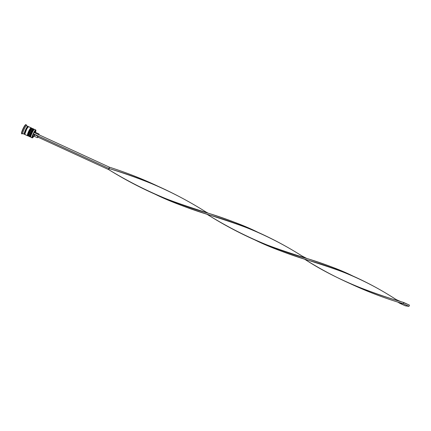 <?xml version="1.0" encoding="UTF-8"?>
<svg xmlns="http://www.w3.org/2000/svg" width="431" height="431" viewBox="0 0 431 431"><rect width="100%" height="100%" fill="white"/><g stroke="black" fill="none" stroke-linecap="round" stroke-linejoin="round"><path stroke-width="0.65" d="M30.763 136.735L30.041 136.859L29.685 136.218L30.041 136.859C29.33 136.061 32.955 128.406 33.747 129.031L33.613 128.971C32.821 128.341 29.189 135.997 29.906 136.794L30.644 136.659L31.576 133.093L32.934 130.582L33.936 129.607M33.893 129.575L33.833 129.117L34.071 129.37M32.804 129.214L30.94 131.951L29.717 135.21L31.285 131.283L32.982 129.165M33.025 129.176C32.303 128.61 29.039 135.496 29.685 136.218L29.642 135.663L29.685 136.218C29.012 135.431 32.567 128.147 33.09 129.235M29.906 136.794C29.211 136.034 32.654 128.643 33.559 128.955M30.714 136.724L30.644 136.659C30.003 135.932 33.284 129.02 33.984 129.618M33.699 129.02C32.794 128.707 29.346 136.094 30.041 136.859M28.715 135.797L27.853 135.857L27.632 135.28L27.993 135.916C27.261 135.113 30.892 127.452 31.7 128.088L31.565 128.029C30.752 127.393 27.121 135.048 27.853 135.857L28.591 135.717L28.764 134.154L29.841 131.45L31.889 128.664M30.752 128.271L29.227 130.34L27.659 134.262L29.227 130.34L30.935 128.222M30.978 128.233C30.24 127.662 26.975 134.547 27.632 135.28L27.584 134.72L27.632 135.28C26.948 134.488 30.482 127.231 31.037 128.287M27.853 135.857C27.142 135.086 30.59 127.689 31.511 128.012M28.667 135.787L28.591 135.717C27.94 134.989 31.215 128.093 31.932 128.675C31.204 128.104 27.94 134.989 28.591 135.717L28.408 135.636M31.652 128.077C30.73 127.754 27.277 135.151 27.993 135.916M24.912 134.009L24.325 134.16C23.538 133.265 27.509 125.2 28.069 126.542L26.808 127.501L25.316 130.243L24.265 133.545L24.325 134.16L24.869 134.046M28.123 126.929C27.272 126.628 24.163 133.287 24.826 133.993C24.163 133.287 27.272 126.628 28.123 126.929M35.951 130.254L35.617 132.312L35.843 130.162L33.995 132.495L35.951 130.254M33.209 136.401L32.885 136.137L33.343 133.82L32.233 137.532L32.772 137.629L33.893 136.099C33.074 137.457 32.54 137.995 32.293 137.731L30.86 137.23L32.169 137.872M28.01 126.391L26.647 125.76C25.79 125.103 22.153 132.77 22.924 133.594L24.292 134.224C23.533 133.405 27.169 125.739 28.015 126.391L28.171 126.951L27.805 126.698C27.713 124.774 22.956 135.14 24.475 133.939L24.901 134.063L24.378 134.3L22.924 133.594L21.922 133.928C21.006 132.969 25.262 124.015 26.259 124.785L26.717 125.793L26.108 124.769C24.858 124.78 21.103 132.953 21.911 133.906L22.746 133.632M34.054 129.693L34.044 129.677C33.537 128.573 29.976 135.873 30.644 136.659L30.461 136.573M33.203 128.783L32.524 128.465C31.716 127.835 28.085 135.49 28.812 136.293L29.497 136.605C28.775 135.808 32.406 128.152 33.203 128.783L32.039 129.855L30.531 132.64L29.534 135.485L29.744 136.675M28.785 126.795L27.859 127.29L26.738 129.036L24.917 133.912L25.063 134.612L27.525 135.743L25.068 134.612M21.749 133.89L22.913 133.578L24.378 134.3M35.687 132.495L35.089 133.001L35.687 132.495M38.499 134.569L39.092 134.063L39 134.801L39.092 134.063L38.499 134.569M35.32 131.541L34.259 132.619L35.256 131.482L35.676 132.473L35.32 131.541M21.647 133.799L21.836 131.757L23.226 128.233L24.998 125.335L25.989 124.661C24.982 123.886 20.731 132.84 21.647 133.799M24.906 134.063L24.292 134.224L24.233 133.599L25.3 130.237L27.175 126.973L28.101 126.477M31.156 127.835L28.694 126.703C27.859 126.057 24.222 133.718 24.982 134.537L27.444 135.668C26.706 134.86 30.342 127.199 31.156 127.84L29.976 128.907L28.468 131.697L27.471 134.542L27.697 135.738M30.644 136.659C30.003 135.937 33.268 129.052 33.979 129.618M35.795 129.973L34.566 129.408C33.78 128.788 30.154 136.438 30.86 137.23L32.093 137.796C31.393 137.01 35.019 129.354 35.795 129.973L35.654 129.973C34.647 130.081 31.501 136.929 32.077 137.764L32.277 137.699C32.126 137.096 32.487 135.797 33.343 133.82L32.912 136.422L33.332 136.282M21.911 133.906L22.913 133.578C22.234 132.759 25.445 125.766 26.512 125.75L26.738 125.847M28.764 136.169L28.812 136.293C28.047 135.404 32.072 127.204 32.611 128.551M31.996 128.729C31.452 127.662 27.913 134.93 28.591 135.717M30.816 137.117L30.86 137.23C30.116 136.352 34.135 128.158 34.652 129.494M34.696 135.312L33.914 136.094L34.281 134.574L33.51 134.111L34.281 134.574L33.957 136.142L37.357 137.704L37.696 136.142L34.281 134.574L37.696 136.142L38.09 136.869L37.362 137.704M38.09 136.869L37.33 137.667L37.696 136.142L38.09 136.869M33.957 132.479L33.343 133.82L108.849 168.478L33.322 133.777L33.957 132.479L109.452 167.19L33.957 132.479M257.932 232.287L257.657 232.153C226.857 216.793 189.651 209.218 155.279 194.289C139.358 187.232 123.869 179.032 108.811 169.69L37.923 137.144L108.811 169.69L109.452 167.19L108.849 168.478C125.997 173.736 142.505 179.722 158.371 186.424C175.369 194.095 191.553 202.823 206.923 212.602L205.452 211.702C176.473 193.298 144.272 178.887 108.849 168.478L108.811 169.69C140.738 189.177 174.356 203.825 209.66 213.631C226.76 218.905 242.906 225.149 258.094 232.363M255.524 240.234C238.715 232.745 222.509 224.072 206.907 214.202C239.14 234.308 272.985 249.22 308.44 258.95C324.306 263.788 339.17 269.499 353.032 276.088L352.747 275.948C324.214 261.682 289.012 254.764 255.524 240.234L254.893 239.954M255.06 240.035C288.043 256.3 324.403 263.513 353.975 276.513C368.338 282.984 382.243 290.564 395.685 299.249L394.015 298.209C368.553 281.793 339.87 269.127 307.971 260.222C290.085 254.877 272.451 248.148 255.06 240.035M158.107 186.311L157.875 186.197C142.516 178.908 126.375 172.572 109.452 167.19C126.455 172.599 142.677 178.973 158.107 186.311M397.522 301.921L399.65 303.225L403.254 303.736L402.128 303.381C384.802 298.274 367.551 291.722 350.387 283.727C367.95 291.889 385.573 298.554 403.254 303.736L403.734 302.503C386.483 297.487 368.92 291.324 351.044 284.013C334.812 276.799 319.29 268.497 304.485 259.106C334.445 278.744 369.857 292.757 402.565 302.131L409.45 305.132L403.734 302.503L403.254 303.736L408.971 306.36L405.307 305.821L399.65 303.225L403.254 303.736L408.971 306.36L405.307 305.821L399.65 303.225M303.58 256.978L301.948 255.971C274.321 238.332 243.391 224.648 209.159 214.929C190.696 209.342 172.653 202.425 155.025 194.182C188.794 210.856 226.679 218.539 258.541 232.562C274.175 239.614 289.19 247.75 303.58 256.978M409.45 305.132L408.971 306.36L409.45 305.132M33.747 129.031L30.122 136.929M31.7 128.088L28.074 135.991M35.649 132.457L39.049 134.019M35.18 131.482L35.584 132.457M25.989 124.656L26.259 124.785M26.108 124.769L26.512 125.75M33.914 136.094L32.912 136.422M353.684 276.384L352.747 275.948M207.467 214.379L209.159 214.929M306.57 258.352L301.948 255.971M400.167 302.761L402.128 303.381M258.541 232.562L257.657 232.153M350.732 283.878L351.044 284.013M207.974 213.086L205.452 211.702M306.08 259.618L307.971 260.222M400.636 301.522C397.339 300.208 395.13 299.103 394.015 298.209"/></g></svg>
